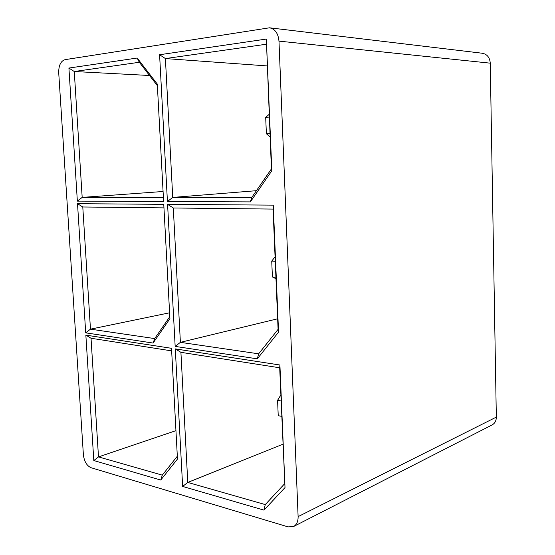 <?xml version="1.0" encoding="UTF-8"?>
<svg xmlns="http://www.w3.org/2000/svg" width="555" height="555" viewBox="0 0 555 555"><rect width="100%" height="100%" fill="white"/><g stroke="black" fill="none" stroke-linecap="round" stroke-linejoin="round"><path stroke-width="0.83" d="M293.456 526.584L491.973 424.991C494.824 423.458 496.274 420.829 496.33 417.103L490.259 63.166C489.794 57.505 487.13 54.189 482.267 53.238L269.515 27.799L65.046 59.649C60.772 61.064 58.663 65.407 58.712 72.684L83.382 454.718C84.214 461.448 86.781 465.784 91.075 467.726L288.094 526.882L293.456 526.584C296.62 524.87 298.174 521.547 298.111 516.622L278.978 41.126C278.242 33.411 275.086 28.971 269.515 27.799M277.653 318.778L180.389 342.345L258.644 353.819L278.09 329.337L273.081 209.082L173.299 207.986L180.389 342.345L175.165 346.396L167.582 204.358L273.261 205.135L278.548 332.161L257.298 358.835L175.165 346.396M169.601 312.791L90.465 329.164L154.699 338.585L153.09 343.052L85.706 332.847L77.52 203.692L163.767 204.33L169.92 318.688L153.09 343.052M163.954 207.882L82.785 206.987L90.465 329.164L85.706 332.847M266.22 44.247L165.411 58.573L172.737 197.42L251.769 197.441L271.409 168.935L266.351 39.058L271.832 170.794L250.367 201.888L167.43 201.52L159.59 54.744L266.351 39.058M267.122 65.92L165.411 58.573L159.59 54.744M256.417 190.691L172.737 197.42L167.43 201.52M137.168 58.032L157.294 84.076L163.614 201.5L77.353 201.118L68.917 68.057L137.168 58.032L139.319 62.278L74.273 71.519L82.182 197.393L163.392 197.413M149.524 75.494L74.273 71.519L68.917 68.057M163.073 191.489L82.182 197.393L77.353 201.118M285.013 487.567L263.972 510.128L182.637 486.43L175.297 348.894L279.914 365.003L285.013 487.567L279.692 367.792L180.916 352.328L187.777 482.434L265.269 504.585L263.972 510.128M177.475 459.047L160.749 480.047L93.809 460.539L85.852 335.116L171.516 348.311L177.475 459.047M282.877 444.25L187.777 482.434L182.637 486.43M175.942 430.652L98.492 456.904L162.296 475.149L160.749 480.047M171.655 350.878L91.034 338.252L98.492 456.904L93.809 460.539M284.528 483.856L265.269 504.585M139.319 62.278L157.384 85.678M177.322 456.231L162.296 475.149M169.809 316.655L154.699 338.585M271.832 170.794L271.409 168.935M250.367 201.888L251.769 197.441M82.785 206.987L77.52 203.692M273.081 209.082L273.261 205.135M173.299 207.986L167.582 204.358M278.09 329.337L278.548 332.161M257.298 358.835L258.644 353.819M279.692 367.792L279.914 365.003M180.916 352.328L175.297 348.894M91.034 338.252L85.852 335.116M269.251 117.091L265.692 117.355L266.379 133.727L269.938 133.519M270.077 136.974L266.379 133.727M265.692 117.355L269.14 114.392M281.073 400.974L277.583 400.321L278.228 415.681L281.718 416.382M277.583 400.321L280.823 394.952M275.259 261.294L271.735 261.086L272.401 276.938L275.918 277.195M275.981 278.749L272.401 276.938M271.735 261.086L275.072 256.882M496.33 417.103L298.111 516.622M490.259 63.166L278.978 41.126"/></g></svg>
